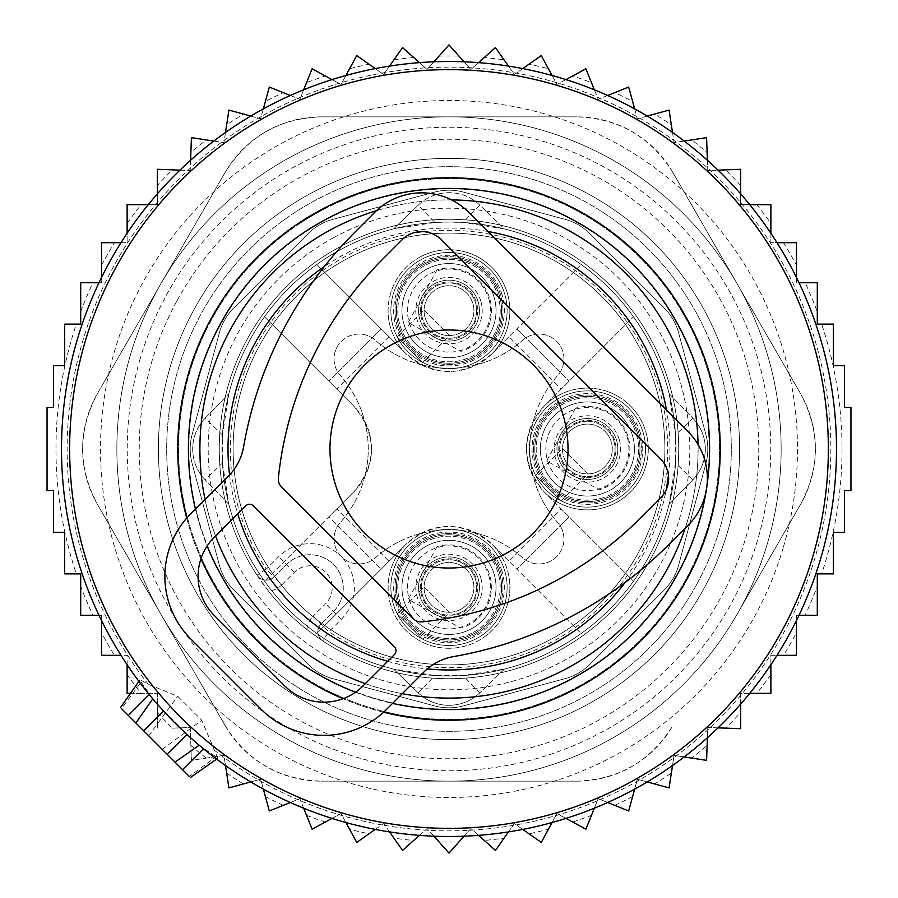 <?xml version="1.0" encoding="UTF-8"?>
<svg xmlns="http://www.w3.org/2000/svg" width="898" height="898" viewBox="0 0 898 898"><rect width="100%" height="100%" fill="white"/><g stroke="black" fill="none" stroke-linecap="round" stroke-linejoin="round"><path stroke-width="0.67" stroke-dasharray="4.49 3.37" d="M568.019 449A119.019 119.019 0 0 0 449 329.981A119.019 119.019 0 0 0 329.981 449A119.019 119.019 0 0 0 449 568.019A119.019 119.019 0 0 0 568.019 449M418.232 205.126L393.627 228.9L434.98 222.468L449 222.042L463.02 222.468L504.373 228.9L479.768 205.126A44.283 44.283 0 0 0 418.232 205.126L393.627 228.9A226.958 226.958 0 0 0 228.9 393.627L222.468 434.98L222.468 463.02L228.9 504.373A226.958 226.958 0 0 0 393.627 669.1L434.98 675.532L463.02 675.532L504.373 669.1A226.958 226.958 0 0 0 648.176 340.185A226.958 226.958 0 0 0 340.185 249.824A226.958 226.958 0 0 0 249.824 557.815A226.958 226.958 0 0 0 669.1 504.373L675.532 463.02L675.532 434.98L669.1 393.627A226.958 226.958 0 0 0 504.373 228.9L479.768 205.126A44.283 44.283 0 0 0 418.232 205.126L434.98 222.468M578.649 686.308A270.41 270.41 0 0 0 686.308 319.351A270.41 270.41 0 0 0 319.351 211.692A270.41 270.41 0 0 0 211.692 578.649A270.41 270.41 0 0 0 578.649 686.308A270.41 270.41 0 0 0 686.308 319.351A270.41 270.41 0 0 0 319.351 211.692A270.41 270.41 0 0 0 211.692 578.649A270.41 270.41 0 0 0 578.649 686.308M228.9 504.373L205.126 479.768L228.9 504.373M222.468 434.98L205.126 418.232L228.9 393.627L205.126 418.232A44.283 44.283 0 0 0 205.126 479.768L222.468 463.02M669.1 393.627L692.874 418.232L669.1 393.627M692.874 418.232A44.283 44.283 0 0 1 692.874 479.768L669.1 504.373L692.874 479.768A44.283 44.283 0 0 0 692.874 418.232L675.532 434.98M504.373 669.1L479.768 692.874L504.373 669.1M479.768 692.874A44.283 44.283 0 0 1 418.232 692.874L393.627 669.1L418.232 692.874A44.283 44.283 0 0 0 479.768 692.874L463.02 675.532M552.506 638.456A215.89 215.89 0 0 0 638.456 345.494A215.89 215.89 0 0 0 345.494 259.544A215.89 215.89 0 0 0 259.544 552.506A215.89 215.89 0 0 0 552.506 638.456A215.89 215.89 0 0 0 638.456 345.494A215.89 215.89 0 0 0 345.494 259.544A215.89 215.89 0 0 0 259.544 552.506A215.89 215.89 0 0 0 552.506 638.456A215.89 215.89 0 0 0 638.456 345.494A215.89 215.89 0 0 0 345.494 259.544A215.89 215.89 0 0 0 259.544 552.506A215.89 215.89 0 0 0 552.506 638.456M205.126 418.232A44.283 44.283 0 0 0 205.126 479.768M573.732 677.328A260.173 260.173 0 0 0 677.328 324.268A260.173 260.173 0 0 0 324.268 220.672A260.173 260.173 0 0 0 220.672 573.732A260.173 260.173 0 0 0 573.732 677.328A260.173 260.173 0 0 0 677.328 324.268A260.173 260.173 0 0 0 324.268 220.672A260.173 260.173 0 0 0 220.672 573.732A260.173 260.173 0 0 0 573.732 677.328A260.173 260.173 0 0 0 677.328 324.268A260.173 260.173 0 0 0 324.268 220.672A260.173 260.173 0 0 0 220.672 573.732A260.173 260.173 0 0 0 573.732 677.328M557.815 648.176A226.958 226.958 0 0 0 648.176 340.185A226.958 226.958 0 0 0 340.185 249.824A226.958 226.958 0 0 0 249.824 557.815A226.958 226.958 0 0 0 633.483 581.208A226.958 226.958 0 0 0 316.792 264.517A226.958 226.958 0 0 0 316.792 633.483A226.958 226.958 0 0 0 557.815 648.176M508.975 336.75L492.059 353.666A60.896 60.896 0 0 0 419.804 257.176A60.896 60.896 0 0 0 405.941 353.666L316.792 264.517L405.941 353.666C434.643 377.272 463.357 377.272 492.059 353.666L581.208 264.517L508.975 336.75L561.25 389.025L633.483 316.792L544.334 405.941C520.728 434.643 520.728 463.357 544.334 492.059L633.483 581.208L561.25 508.975L508.975 561.25L581.208 633.483L492.059 544.334C463.357 520.728 434.643 520.728 405.941 544.334L316.792 633.483L405.941 544.334A60.896 60.896 0 0 0 478.196 640.824A60.896 60.896 0 0 0 492.059 544.334L508.975 561.25M561.25 389.025L544.334 405.941A60.896 60.896 0 0 1 640.824 419.804A60.896 60.896 0 0 0 558.197 395.558A60.896 60.896 0 0 0 533.951 478.196A60.896 60.896 0 0 0 616.578 502.442A60.896 60.896 0 0 0 640.824 419.804A60.896 60.896 0 0 1 544.334 492.059L561.25 508.975M569.085 516.799L516.799 569.085L569.085 516.799M516.799 328.915L569.085 381.201L516.799 328.915M588.336 704.043A290.615 290.615 0 0 0 704.043 309.664A290.615 290.615 0 0 0 309.664 193.957A290.615 290.615 0 0 0 193.957 588.336A290.615 290.615 0 0 0 588.336 704.043A290.615 290.615 0 0 0 704.043 309.664A290.615 290.615 0 0 0 309.664 193.957A290.615 290.615 0 0 0 193.957 588.336A290.615 290.615 0 0 0 588.336 704.043M336.75 508.975L328.915 516.799L381.201 569.085L328.915 516.799L264.517 581.208L353.666 492.059A60.896 60.896 0 0 0 353.666 405.941L264.517 316.792L353.666 405.941C377.272 434.643 377.272 463.357 353.666 492.059L336.75 508.975L389.025 561.25M381.201 328.915L328.915 381.201L381.201 328.915M419.804 257.176A60.896 60.896 0 0 0 395.558 339.803A60.896 60.896 0 0 0 478.196 364.049A60.896 60.896 0 0 0 502.442 281.422A60.896 60.896 0 0 0 419.804 257.176M423.126 263.249A53.97 53.97 0 0 0 401.631 336.481A53.97 53.97 0 0 0 474.874 357.976A53.97 53.97 0 0 0 496.37 284.733A53.97 53.97 0 0 0 423.126 263.249A53.97 53.97 0 0 0 401.631 336.481A53.97 53.97 0 0 0 474.874 357.976A53.97 53.97 0 0 0 496.37 284.733A53.97 53.97 0 0 0 423.126 263.249M306.88 629.487A22.147 22.147 0 0 1 313.245 616.062L321.08 623.897A11.068 11.068 0 0 0 322.82 640.97A11.068 11.068 0 0 1 321.08 623.897L328.904 631.721A218.652 218.652 0 0 0 640.891 344.17A218.652 218.652 0 0 0 344.17 257.109A218.652 218.652 0 0 0 266.279 569.096L278.728 556.648A44.283 44.283 0 0 1 341.352 556.648A24.908 24.908 0 0 0 375.51 557.658A110.712 110.712 0 0 1 522.49 557.658A24.908 24.908 0 0 0 556.648 556.648A24.908 24.908 0 0 0 557.658 522.49A110.712 110.712 0 0 1 557.658 375.51A24.908 24.908 0 0 0 556.648 341.352A24.908 24.908 0 0 0 522.49 340.342A110.712 110.712 0 0 1 375.51 340.342A24.908 24.908 0 0 0 341.352 341.352A24.908 24.908 0 0 0 340.342 375.51A110.712 110.712 0 0 1 340.342 522.49A110.712 110.712 0 0 0 340.342 375.51A24.908 24.908 0 0 1 341.352 341.352A24.908 24.908 0 0 1 375.51 340.342A110.712 110.712 0 0 0 522.49 340.342A24.908 24.908 0 0 1 556.648 341.352A24.908 24.908 0 0 1 557.658 375.51A110.712 110.712 0 0 0 557.658 522.49A24.908 24.908 0 0 1 556.648 556.648A24.908 24.908 0 0 1 522.49 557.658A110.712 110.712 0 0 0 375.51 557.658A24.908 24.908 0 0 1 341.352 556.648A24.908 24.908 0 0 1 340.342 522.49A24.908 24.908 0 0 0 341.352 556.648A44.283 44.283 0 0 1 341.352 619.272L328.904 631.721L322.82 640.97A11.068 11.068 0 0 1 321.08 623.897A11.068 11.068 0 0 0 322.82 640.97A229.731 229.731 0 0 0 650.601 338.86A229.731 229.731 0 0 0 338.86 247.399A229.731 229.731 0 0 0 247.399 559.14A229.731 229.731 0 0 0 559.14 650.601A229.731 229.731 0 0 0 650.601 338.86A229.731 229.731 0 0 0 338.86 247.399A229.731 229.731 0 0 0 257.03 575.18A11.068 11.068 0 0 0 274.103 576.92A11.068 11.068 0 0 1 257.03 575.18A11.068 11.068 0 0 0 274.103 576.92L286.563 564.472A33.215 33.215 0 0 1 333.528 564.472A33.215 33.215 0 0 1 333.528 611.437L321.08 623.897L333.528 611.437A33.215 33.215 0 0 0 333.528 564.472A33.215 33.215 0 0 0 286.563 564.472L274.103 576.92L281.938 584.755A22.147 22.147 0 0 1 268.513 591.12A229.731 229.731 0 0 0 306.88 629.487L322.82 640.97A229.731 229.731 0 0 0 650.601 338.86A229.731 229.731 0 0 0 338.86 247.399A229.731 229.731 0 0 0 257.03 575.18L266.279 569.096L274.103 576.92M424.451 265.673A51.208 51.208 0 0 0 404.066 335.156A51.208 51.208 0 0 0 473.549 355.541A51.208 51.208 0 0 0 493.934 286.058A51.208 51.208 0 0 0 424.451 265.673A51.208 51.208 0 0 0 404.066 335.156A51.208 51.208 0 0 0 473.549 355.541A51.208 51.208 0 0 0 493.934 286.058A51.208 51.208 0 0 0 424.451 265.673M268.513 591.12L257.03 575.18M434.408 283.891A30.442 30.442 0 0 0 422.284 325.211A30.442 30.442 0 0 0 463.593 337.334A30.442 30.442 0 0 0 475.716 296.014A30.442 30.442 0 0 0 434.408 283.891A30.442 30.442 0 0 0 422.284 325.211A30.442 30.442 0 0 0 463.593 337.334A30.442 30.442 0 0 0 475.716 296.014A30.442 30.442 0 0 0 434.408 283.891M560.666 463.593A30.442 30.442 0 0 0 601.986 475.716A30.442 30.442 0 0 0 614.109 434.408A30.442 30.442 0 0 0 572.789 422.284A30.442 30.442 0 0 0 560.666 463.593A30.442 30.442 0 0 0 601.986 475.716A30.442 30.442 0 0 0 614.109 434.408A30.442 30.442 0 0 0 572.789 422.284A30.442 30.442 0 0 0 560.666 463.593M434.408 560.666A30.442 30.442 0 0 0 422.284 601.986A30.442 30.442 0 0 0 463.593 614.109A30.442 30.442 0 0 0 475.716 572.789A30.442 30.442 0 0 0 434.408 560.666A30.442 30.442 0 0 0 422.284 601.986A30.442 30.442 0 0 0 463.593 614.109A30.442 30.442 0 0 0 475.716 572.789A30.442 30.442 0 0 0 434.408 560.666M419.804 533.951A60.896 60.896 0 0 0 395.558 616.578A60.896 60.896 0 0 0 478.196 640.824A60.896 60.896 0 0 0 502.442 558.197A60.896 60.896 0 0 0 419.804 533.951M474.874 634.751A53.97 53.97 0 0 0 496.37 561.519A53.97 53.97 0 0 0 423.126 540.024A53.97 53.97 0 0 0 401.631 613.267A53.97 53.97 0 0 0 474.874 634.751A53.97 53.97 0 0 0 496.37 561.519A53.97 53.97 0 0 0 423.126 540.024A53.97 53.97 0 0 0 401.631 613.267A53.97 53.97 0 0 0 474.874 634.751M473.549 632.327A51.208 51.208 0 0 0 493.934 562.844A51.208 51.208 0 0 0 424.451 542.459A51.208 51.208 0 0 0 404.066 611.942A51.208 51.208 0 0 0 473.549 632.327A51.208 51.208 0 0 0 493.934 562.844A51.208 51.208 0 0 0 424.451 542.459A51.208 51.208 0 0 0 404.066 611.942A51.208 51.208 0 0 0 473.549 632.327M634.751 423.126A53.97 53.97 0 0 0 561.519 401.631A53.97 53.97 0 0 0 540.024 474.874A53.97 53.97 0 0 0 613.267 496.37A53.97 53.97 0 0 0 634.751 423.126A53.97 53.97 0 0 0 561.519 401.631A53.97 53.97 0 0 0 540.024 474.874A53.97 53.97 0 0 0 613.267 496.37A53.97 53.97 0 0 0 634.751 423.126M632.327 424.451A51.208 51.208 0 0 0 562.844 404.066A51.208 51.208 0 0 0 542.459 473.549A51.208 51.208 0 0 0 611.942 493.934A51.208 51.208 0 0 0 632.327 424.451A51.208 51.208 0 0 0 562.844 404.066A51.208 51.208 0 0 0 542.459 473.549A51.208 51.208 0 0 0 611.942 493.934A51.208 51.208 0 0 0 632.327 424.451M424.092 586.854L449.539 612.29L422.644 639.196L397.197 613.749L424.092 586.854L449.539 612.29M504.777 571.027A58.123 58.123 0 0 1 465.366 643.159A58.123 58.123 0 0 1 393.223 603.759A58.123 58.123 0 0 1 432.634 531.616A58.123 58.123 0 0 1 504.777 571.027A58.123 58.123 0 0 1 465.366 643.159A58.123 58.123 0 0 1 393.223 603.759A58.123 58.123 0 0 1 432.634 531.616A58.123 58.123 0 0 1 504.777 571.027A58.123 58.123 0 0 1 465.366 643.159A58.123 58.123 0 0 1 393.223 603.759A58.123 58.123 0 0 1 432.634 531.616A58.123 58.123 0 0 1 504.777 571.027A58.123 58.123 0 0 1 465.366 643.159A58.123 58.123 0 0 1 393.223 603.759A58.123 58.123 0 0 1 432.634 531.616A58.123 58.123 0 0 1 504.777 571.027A58.123 58.123 0 0 1 465.366 643.159A58.123 58.123 0 0 1 393.223 603.759M422.644 639.196L397.197 613.749M441.984 563.484A24.908 24.908 0 0 0 425.102 594.409A24.908 24.908 0 0 0 456.016 611.291A24.908 24.908 0 0 0 472.898 580.377A24.908 24.908 0 0 0 441.984 563.484A24.908 24.908 0 0 1 472.898 580.377A24.908 24.908 0 0 1 456.016 611.291A24.908 24.908 0 0 1 425.102 594.409A24.908 24.908 0 0 1 441.984 563.484A24.908 24.908 0 0 1 472.898 580.377A24.908 24.908 0 0 1 456.016 611.291A24.908 24.908 0 0 1 425.102 594.409A24.908 24.908 0 0 1 441.984 563.484M403.853 600.639A47.055 47.055 0 0 1 435.755 542.246A47.055 47.055 0 0 1 494.147 574.148A47.055 47.055 0 0 1 462.246 632.54A47.055 47.055 0 0 1 403.853 600.639A47.055 47.055 0 0 1 435.755 542.246A47.055 47.055 0 0 1 494.147 574.148A47.055 47.055 0 0 1 462.246 632.54A47.055 47.055 0 0 1 403.853 600.639A47.055 47.055 0 0 1 435.755 542.246A47.055 47.055 0 0 1 494.147 574.148A47.055 47.055 0 0 1 462.246 632.54A47.055 47.055 0 0 1 403.853 600.639A47.055 47.055 0 0 1 435.755 542.246A47.055 47.055 0 0 1 494.147 574.148A47.055 47.055 0 0 1 462.246 632.54A47.055 47.055 0 0 1 403.853 600.639A47.055 47.055 0 0 1 435.755 542.246A47.055 47.055 0 0 1 494.147 574.148A47.055 47.055 0 0 1 462.246 632.54A47.055 47.055 0 0 1 403.853 600.639A47.055 47.055 0 0 1 435.755 542.246A47.055 47.055 0 0 1 494.147 574.148A47.055 47.055 0 0 1 462.246 632.54A47.055 47.055 0 0 1 403.853 600.639A47.055 47.055 0 0 1 435.755 542.246A47.055 47.055 0 0 1 494.147 574.148A47.055 47.055 0 0 1 462.246 632.54A47.055 47.055 0 0 1 403.853 600.639A47.055 47.055 0 0 1 435.755 542.246A47.055 47.055 0 0 1 494.147 574.148A47.055 47.055 0 0 1 462.246 632.54A47.055 47.055 0 0 1 403.853 600.639A47.055 47.055 0 0 1 435.755 542.246A47.055 47.055 0 0 1 494.147 574.148A47.055 47.055 0 0 1 462.246 632.54A47.055 47.055 0 0 1 403.853 600.639A47.055 47.055 0 0 1 435.755 542.246A47.055 47.055 0 0 1 494.147 574.148A47.055 47.055 0 0 1 462.246 632.54A47.055 47.055 0 0 1 403.853 600.639M437.034 546.624L408.231 599.348L460.966 628.162A42.487 42.487 0 0 0 489.769 575.427A42.487 42.487 0 0 0 437.034 546.624M475.558 579.603A27.681 27.681 0 0 1 456.79 613.951A27.681 27.681 0 0 1 422.442 595.183A27.681 27.681 0 0 1 441.21 560.835A27.681 27.681 0 0 1 475.558 579.603A27.681 27.681 0 0 1 456.79 613.951A27.681 27.681 0 0 1 422.442 595.183A27.681 27.681 0 0 1 441.21 560.835A27.681 27.681 0 0 1 475.558 579.603A27.681 27.681 0 0 1 456.79 613.951A27.681 27.681 0 0 1 422.442 595.183A27.681 27.681 0 0 1 441.21 560.835A27.681 27.681 0 0 1 475.558 579.603M499.456 572.587A52.589 52.589 0 0 0 434.194 536.925A52.589 52.589 0 0 0 398.544 602.199A52.589 52.589 0 0 0 463.806 637.849A52.589 52.589 0 0 0 499.456 572.587A52.589 52.589 0 0 1 463.806 637.849A52.589 52.589 0 0 1 398.544 602.199A52.589 52.589 0 0 1 434.194 536.925A52.589 52.589 0 0 1 499.456 572.587A52.589 52.589 0 0 1 463.806 637.849A52.589 52.589 0 0 1 398.544 602.199A52.589 52.589 0 0 1 434.194 536.925A52.589 52.589 0 0 1 499.456 572.587A52.589 52.589 0 0 1 463.806 637.849A52.589 52.589 0 0 1 398.544 602.199A52.589 52.589 0 0 1 434.194 536.925A52.589 52.589 0 0 1 499.456 572.587M502.117 571.802A55.362 55.362 0 0 0 433.42 534.276A55.362 55.362 0 0 0 395.883 602.973A55.362 55.362 0 0 0 464.58 640.51A55.362 55.362 0 0 0 502.117 571.802M562.485 448.461L587.932 473.908L561.026 500.803L535.59 475.356L562.485 448.461L587.932 473.908M643.159 432.634A58.123 58.123 0 0 1 603.759 504.777A58.123 58.123 0 0 1 531.616 465.366A58.123 58.123 0 0 1 571.027 393.223A58.123 58.123 0 0 1 643.159 432.634A58.123 58.123 0 0 1 603.759 504.777A58.123 58.123 0 0 1 531.616 465.366A58.123 58.123 0 0 1 571.027 393.223A58.123 58.123 0 0 1 643.159 432.634A58.123 58.123 0 0 1 603.759 504.777A58.123 58.123 0 0 1 531.616 465.366A58.123 58.123 0 0 1 571.027 393.223A58.123 58.123 0 0 1 643.159 432.634A58.123 58.123 0 0 1 603.759 504.777A58.123 58.123 0 0 1 531.616 465.366A58.123 58.123 0 0 1 571.027 393.223A58.123 58.123 0 0 1 643.159 432.634A58.123 58.123 0 0 1 603.759 504.777A58.123 58.123 0 0 1 531.616 465.366M561.026 500.803L535.59 475.356M580.377 425.102A24.908 24.908 0 0 0 563.484 456.016A24.908 24.908 0 0 0 594.409 472.898A24.908 24.908 0 0 0 611.291 441.984A24.908 24.908 0 0 0 580.377 425.102A24.908 24.908 0 0 1 611.291 441.984A24.908 24.908 0 0 1 594.409 472.898A24.908 24.908 0 0 1 563.484 456.016A24.908 24.908 0 0 1 580.377 425.102A24.908 24.908 0 0 1 611.291 441.984A24.908 24.908 0 0 1 594.409 472.898A24.908 24.908 0 0 1 563.484 456.016A24.908 24.908 0 0 1 580.377 425.102M542.246 462.246A47.055 47.055 0 0 1 574.148 403.853A47.055 47.055 0 0 1 632.54 435.755A47.055 47.055 0 0 1 600.639 494.147A47.055 47.055 0 0 1 542.246 462.246A47.055 47.055 0 0 1 574.148 403.853A47.055 47.055 0 0 1 632.54 435.755A47.055 47.055 0 0 1 600.639 494.147A47.055 47.055 0 0 1 542.246 462.246A47.055 47.055 0 0 1 574.148 403.853A47.055 47.055 0 0 1 632.54 435.755A47.055 47.055 0 0 1 600.639 494.147A47.055 47.055 0 0 1 542.246 462.246A47.055 47.055 0 0 1 574.148 403.853A47.055 47.055 0 0 1 632.54 435.755A47.055 47.055 0 0 1 600.639 494.147A47.055 47.055 0 0 1 542.246 462.246A47.055 47.055 0 0 1 574.148 403.853A47.055 47.055 0 0 1 632.54 435.755A47.055 47.055 0 0 1 600.639 494.147A47.055 47.055 0 0 1 542.246 462.246A47.055 47.055 0 0 1 574.148 403.853A47.055 47.055 0 0 1 632.54 435.755A47.055 47.055 0 0 1 600.639 494.147A47.055 47.055 0 0 1 542.246 462.246A47.055 47.055 0 0 1 574.148 403.853A47.055 47.055 0 0 1 632.54 435.755A47.055 47.055 0 0 1 600.639 494.147A47.055 47.055 0 0 1 542.246 462.246A47.055 47.055 0 0 1 574.148 403.853A47.055 47.055 0 0 1 632.54 435.755A47.055 47.055 0 0 1 600.639 494.147A47.055 47.055 0 0 1 542.246 462.246A47.055 47.055 0 0 1 574.148 403.853A47.055 47.055 0 0 1 632.54 435.755A47.055 47.055 0 0 1 600.639 494.147A47.055 47.055 0 0 1 542.246 462.246A47.055 47.055 0 0 1 574.148 403.853A47.055 47.055 0 0 1 632.54 435.755A47.055 47.055 0 0 1 600.639 494.147A47.055 47.055 0 0 1 542.246 462.246M575.427 408.231L546.624 460.966L599.348 489.769A42.487 42.487 0 0 0 628.162 437.034A42.487 42.487 0 0 0 575.427 408.231M613.951 441.21A27.681 27.681 0 0 1 595.183 475.558A27.681 27.681 0 0 1 560.835 456.79A27.681 27.681 0 0 1 579.603 422.442A27.681 27.681 0 0 1 613.951 441.21A27.681 27.681 0 0 1 595.183 475.558A27.681 27.681 0 0 1 560.835 456.79A27.681 27.681 0 0 1 579.603 422.442A27.681 27.681 0 0 1 613.951 441.21A27.681 27.681 0 0 1 595.183 475.558A27.681 27.681 0 0 1 560.835 456.79A27.681 27.681 0 0 1 579.603 422.442A27.681 27.681 0 0 1 613.951 441.21M637.849 434.194A52.589 52.589 0 0 0 572.587 398.544A52.589 52.589 0 0 0 536.925 463.806A52.589 52.589 0 0 0 602.199 499.456A52.589 52.589 0 0 0 637.849 434.194A52.589 52.589 0 0 1 602.199 499.456A52.589 52.589 0 0 1 536.925 463.806A52.589 52.589 0 0 1 572.587 398.544A52.589 52.589 0 0 1 637.849 434.194A52.589 52.589 0 0 1 602.199 499.456A52.589 52.589 0 0 1 536.925 463.806A52.589 52.589 0 0 1 572.587 398.544A52.589 52.589 0 0 1 637.849 434.194A52.589 52.589 0 0 1 602.199 499.456A52.589 52.589 0 0 1 536.925 463.806A52.589 52.589 0 0 1 572.587 398.544A52.589 52.589 0 0 1 637.849 434.194M640.51 433.42A55.362 55.362 0 0 0 571.802 395.883A55.362 55.362 0 0 0 534.276 464.58A55.362 55.362 0 0 0 602.973 502.117A55.362 55.362 0 0 0 640.51 433.42M424.092 310.068L449.539 335.515L422.644 362.41L397.197 336.974L424.092 310.068L449.539 335.515M504.777 294.241A58.123 58.123 0 0 1 465.366 366.384A58.123 58.123 0 0 1 393.223 326.973A58.123 58.123 0 0 1 432.634 254.841A58.123 58.123 0 0 1 504.777 294.241A58.123 58.123 0 0 1 465.366 366.384A58.123 58.123 0 0 1 393.223 326.973A58.123 58.123 0 0 1 432.634 254.841A58.123 58.123 0 0 1 504.777 294.241A58.123 58.123 0 0 1 465.366 366.384A58.123 58.123 0 0 1 393.223 326.973A58.123 58.123 0 0 1 432.634 254.841A58.123 58.123 0 0 1 504.777 294.241A58.123 58.123 0 0 1 465.366 366.384A58.123 58.123 0 0 1 393.223 326.973A58.123 58.123 0 0 1 432.634 254.841A58.123 58.123 0 0 1 504.777 294.241A58.123 58.123 0 0 1 465.366 366.384A58.123 58.123 0 0 1 393.223 326.973M422.644 362.41L397.197 336.974M441.984 286.709A24.908 24.908 0 0 0 425.102 317.623A24.908 24.908 0 0 0 456.016 334.516A24.908 24.908 0 0 0 472.898 303.591A24.908 24.908 0 0 0 441.984 286.709A24.908 24.908 0 0 1 472.898 303.591A24.908 24.908 0 0 1 456.016 334.516A24.908 24.908 0 0 1 425.102 317.623A24.908 24.908 0 0 1 441.984 286.709A24.908 24.908 0 0 1 472.898 303.591A24.908 24.908 0 0 1 456.016 334.516A24.908 24.908 0 0 1 425.102 317.623A24.908 24.908 0 0 1 441.984 286.709M403.853 323.852A47.055 47.055 0 0 1 435.755 265.46A47.055 47.055 0 0 1 494.147 297.361A47.055 47.055 0 0 1 462.246 355.754A47.055 47.055 0 0 1 403.853 323.852A47.055 47.055 0 0 1 435.755 265.46A47.055 47.055 0 0 1 494.147 297.361A47.055 47.055 0 0 1 462.246 355.754A47.055 47.055 0 0 1 403.853 323.852A47.055 47.055 0 0 1 435.755 265.46A47.055 47.055 0 0 1 494.147 297.361A47.055 47.055 0 0 1 462.246 355.754A47.055 47.055 0 0 1 403.853 323.852A47.055 47.055 0 0 1 435.755 265.46A47.055 47.055 0 0 1 494.147 297.361A47.055 47.055 0 0 1 462.246 355.754A47.055 47.055 0 0 1 403.853 323.852A47.055 47.055 0 0 1 435.755 265.46A47.055 47.055 0 0 1 494.147 297.361A47.055 47.055 0 0 1 462.246 355.754A47.055 47.055 0 0 1 403.853 323.852A47.055 47.055 0 0 1 435.755 265.46A47.055 47.055 0 0 1 494.147 297.361A47.055 47.055 0 0 1 462.246 355.754A47.055 47.055 0 0 1 403.853 323.852A47.055 47.055 0 0 1 435.755 265.46A47.055 47.055 0 0 1 494.147 297.361A47.055 47.055 0 0 1 462.246 355.754A47.055 47.055 0 0 1 403.853 323.852A47.055 47.055 0 0 1 435.755 265.46A47.055 47.055 0 0 1 494.147 297.361A47.055 47.055 0 0 1 462.246 355.754A47.055 47.055 0 0 1 403.853 323.852A47.055 47.055 0 0 1 435.755 265.46A47.055 47.055 0 0 1 494.147 297.361A47.055 47.055 0 0 1 462.246 355.754A47.055 47.055 0 0 1 403.853 323.852A47.055 47.055 0 0 1 435.755 265.46A47.055 47.055 0 0 1 494.147 297.361A47.055 47.055 0 0 1 462.246 355.754A47.055 47.055 0 0 1 403.853 323.852M437.034 269.838L408.231 322.573L460.966 351.376A42.487 42.487 0 0 0 489.769 298.652A42.487 42.487 0 0 0 437.034 269.838M475.558 302.817A27.681 27.681 0 0 1 456.79 337.165A27.681 27.681 0 0 1 422.442 318.397A27.681 27.681 0 0 1 441.21 284.049A27.681 27.681 0 0 1 475.558 302.817A27.681 27.681 0 0 1 456.79 337.165A27.681 27.681 0 0 1 422.442 318.397A27.681 27.681 0 0 1 441.21 284.049A27.681 27.681 0 0 1 475.558 302.817A27.681 27.681 0 0 1 456.79 337.165A27.681 27.681 0 0 1 422.442 318.397A27.681 27.681 0 0 1 441.21 284.049A27.681 27.681 0 0 1 475.558 302.817M499.456 295.801A52.589 52.589 0 0 0 434.194 260.151A52.589 52.589 0 0 0 398.544 325.413A52.589 52.589 0 0 0 463.806 361.075A52.589 52.589 0 0 0 499.456 295.801A52.589 52.589 0 0 1 463.806 361.075A52.589 52.589 0 0 1 398.544 325.413A52.589 52.589 0 0 1 434.194 260.151A52.589 52.589 0 0 1 499.456 295.801A52.589 52.589 0 0 1 463.806 361.075A52.589 52.589 0 0 1 398.544 325.413A52.589 52.589 0 0 1 434.194 260.151A52.589 52.589 0 0 1 499.456 295.801A52.589 52.589 0 0 1 463.806 361.075A52.589 52.589 0 0 1 398.544 325.413A52.589 52.589 0 0 1 434.194 260.151A52.589 52.589 0 0 1 499.456 295.801M502.117 295.027A55.362 55.362 0 0 0 433.42 257.49A55.362 55.362 0 0 0 395.883 326.199A55.362 55.362 0 0 0 464.58 363.724A55.362 55.362 0 0 0 502.117 295.027M130.502 693.323L157.341 693.323L157.341 728.693L157.341 693.323L141.132 693.323A393.032 393.032 0 0 1 127.123 674.533L127.123 693.323L141.132 693.323M157.341 712.451A393.032 393.032 0 0 0 172.326 728.143L190.208 727.492L191.42 760.359L223.939 755.386L228.911 787.905L260.644 779.228L269.321 810.961L299.842 798.692L312.111 829.213L341.027 813.509L356.719 842.425L368.988 833.804A393.032 393.032 0 0 1 349.569 829.247M127.123 223.467A393.032 393.032 0 0 1 141.132 204.677L127.123 204.677L127.123 242.684L101.53 242.684L101.53 282.702L80.697 282.702L80.697 324.122L64.678 324.122L64.678 365.677L53.588 365.677L53.588 407.456L47.044 407.456L47.044 490.544L53.588 490.544L53.588 532.323L64.678 532.323L64.678 573.878L76.341 573.878A393.032 393.032 0 0 1 76.341 324.122M368.988 833.804L383.637 823.511L393.93 838.148A393.032 393.032 0 0 0 413.754 840.449L427.111 828.54L439.021 841.897A393.032 393.032 0 0 0 458.979 841.897L470.889 828.54L484.246 840.449A393.032 393.032 0 0 0 504.07 838.148L514.363 823.511L529.012 833.804A393.032 393.032 0 0 0 548.431 829.247L556.973 813.509L572.7 822.052A393.032 393.032 0 0 0 591.479 815.294L598.158 798.692L614.76 805.36A393.032 393.032 0 0 0 632.63 796.492L637.356 779.228L654.62 783.954A393.032 393.032 0 0 0 671.356 773.077L674.061 755.386L691.763 758.092A393.032 393.032 0 0 0 707.13 745.374L707.792 727.492L725.674 728.143A393.032 393.032 0 0 0 740.659 712.451L740.659 693.323L756.868 693.323A393.032 393.032 0 0 0 770.877 674.533L770.877 655.315L783.527 655.315A393.032 393.032 0 0 0 793.911 637.423A393.032 393.032 0 0 0 796.47 632.686L796.47 615.298L805.113 615.298A393.032 393.032 0 0 0 817.303 586.214L817.303 573.878L821.659 573.878A393.032 393.032 0 0 0 821.659 324.122L817.303 324.122L817.303 311.786A393.032 393.032 0 0 0 805.113 282.702L796.47 282.702L796.47 265.314A393.032 393.032 0 0 0 783.527 242.684L770.877 242.684L770.877 223.467A393.032 393.032 0 0 0 756.868 204.677L740.659 204.677L740.659 185.549A393.032 393.032 0 0 0 725.674 169.857L707.792 170.508L707.13 152.626A393.032 393.032 0 0 0 691.763 139.908L674.061 142.614L671.356 124.923A393.032 393.032 0 0 0 654.62 114.046L637.356 118.772L632.63 101.508A393.032 393.032 0 0 0 614.76 92.64L598.158 99.308L591.479 82.706A393.032 393.032 0 0 0 572.7 75.948L556.973 84.491L548.431 68.753A393.032 393.032 0 0 0 529.012 64.196L514.363 74.489L504.07 59.852A393.032 393.032 0 0 0 484.246 57.551L470.889 69.46L458.979 56.103A393.032 393.032 0 0 0 439.021 56.103L427.111 69.46L413.754 57.551A393.032 393.032 0 0 0 393.93 59.852L383.637 74.489L368.988 64.196A393.032 393.032 0 0 0 349.569 68.753L341.027 84.491L325.301 75.948A393.032 393.032 0 0 0 306.521 82.706L299.842 99.308L283.24 92.64A393.032 393.032 0 0 0 265.37 101.508L260.644 118.772L243.38 114.046A393.032 393.032 0 0 0 226.644 124.923L223.939 142.614L206.237 139.908A393.032 393.032 0 0 0 190.87 152.626L190.208 170.508L172.326 169.857A393.032 393.032 0 0 0 157.341 185.549L157.341 204.677L141.132 204.677M325.301 822.052A393.032 393.032 0 0 1 306.521 815.294M283.24 805.36A393.032 393.032 0 0 1 265.37 796.492M243.38 783.954A393.032 393.032 0 0 1 226.644 773.077M206.237 758.092A393.032 393.032 0 0 1 190.87 745.374M172.326 728.143L190.208 727.492L191.42 760.359L223.939 755.386L225.488 765.534M76.341 573.878L80.697 573.878L80.697 586.214A393.032 393.032 0 0 0 92.887 615.298L101.53 615.298L101.53 632.686A393.032 393.032 0 0 0 114.473 655.315L127.123 655.315L127.123 674.533M80.697 311.786A393.032 393.032 0 0 1 92.887 282.702M101.53 265.314A393.032 393.032 0 0 1 104.089 260.577A393.032 393.032 0 0 1 114.473 242.684M740.48 608.238A332.137 332.137 0 0 1 289.762 740.48A332.137 332.137 0 0 1 157.52 289.762A332.137 332.137 0 0 1 608.238 157.52A332.137 332.137 0 0 1 740.48 608.238A332.137 332.137 0 0 0 608.238 157.52A332.137 332.137 0 0 0 157.52 289.762A332.137 332.137 0 0 0 289.762 740.48A332.137 332.137 0 0 0 740.48 608.238M157.341 185.549L157.341 169.307L172.326 169.857M190.589 160.259L190.208 170.508L179.959 170.137M190.87 152.626L191.42 137.641L206.237 139.908M225.488 132.466L223.939 142.614L213.791 141.065M226.644 124.923L228.911 110.095L243.38 114.046M263.35 108.871L260.644 118.772L250.744 116.067M265.37 101.508L269.321 87.039L283.24 92.64M303.67 89.789L299.842 99.308L290.323 95.48M306.521 82.706L312.111 68.787L325.301 75.948M345.921 75.466L341.027 84.491L332.002 79.585M349.569 68.753L356.719 55.575L368.988 64.196M375.241 68.596L383.637 74.489L389.541 66.093M393.93 59.852L402.551 47.583L413.754 57.551M419.456 62.636L427.111 69.46L433.947 61.805M439.021 56.103L449 44.9L458.979 56.103M484.246 57.551L495.449 47.583L504.07 59.852M464.053 61.805L470.889 69.46L478.544 62.636M508.459 66.093L514.363 74.489L522.759 68.596M529.012 64.196L541.281 55.575L548.431 68.753M572.7 75.948L585.889 68.787L591.479 82.706M614.76 92.64L628.679 87.039L632.63 101.508M654.62 114.046L669.089 110.095L671.356 124.923M691.763 139.908L706.58 137.641L707.13 152.626M725.674 169.857L740.659 169.307L740.659 185.549M756.868 204.677L770.877 204.677L770.877 223.467M796.47 265.314L796.47 242.684L783.527 242.684M817.303 311.786L817.303 282.702L805.113 282.702M821.659 573.878L833.322 573.878L833.322 532.323L844.412 532.323L844.412 490.544L850.956 490.544L850.956 407.456L844.412 407.456L844.412 365.677L833.322 365.677L833.322 324.122L821.659 324.122M817.303 586.214L817.303 615.298L805.113 615.298M796.47 620.518L796.47 615.298L798.995 615.298M796.47 632.686L796.47 655.315L783.527 655.315M770.877 664.745L770.877 655.315L777.006 655.315M770.877 674.533L770.877 693.323L756.868 693.323M740.659 704.111L740.659 693.323L749.763 693.323M740.659 712.451L740.659 728.693L725.674 728.143M707.411 737.741L707.792 727.492L718.041 727.863M707.13 745.374L706.58 760.359L691.763 758.092M672.512 765.534L674.061 755.386L684.209 756.935M671.356 773.077L669.089 787.905L654.62 783.954M634.65 789.129L637.356 779.228L647.256 781.934M632.63 796.492L628.679 810.961L614.76 805.36M594.33 808.211L598.158 798.692L607.677 802.52M591.479 815.294L585.889 829.213L572.7 822.052M552.079 822.534L556.973 813.509L565.998 818.415M548.431 829.247L541.281 842.425L529.012 833.804M522.759 829.404L514.363 823.511L508.459 831.907M504.07 838.148L495.449 850.417L484.246 840.449M478.544 835.365L470.889 828.54L464.053 836.195M458.979 841.897L449 853.1L439.021 841.897M413.754 840.449L402.551 850.417L393.93 838.148M433.947 836.195L427.111 828.54L419.456 835.365M389.541 831.907L383.637 823.511L375.241 829.404M127.123 664.745L127.123 655.315L120.994 655.315M114.473 655.315L101.53 655.315L101.53 632.686M101.53 620.518L101.53 615.298L99.005 615.298M92.887 615.298L80.697 615.298L80.697 586.214M740.558 608.283L800.556 504.362A110.712 110.712 0 0 0 800.556 393.638L672.714 172.214L800.556 393.638C820.233 430.546 820.233 467.454 800.556 504.362L740.558 608.283M576.842 781.137L321.158 781.137L576.842 781.137C618.632 779.733 650.601 761.28 672.714 725.786A110.712 110.712 0 0 1 576.842 781.137M225.286 725.786L97.444 504.362L225.286 725.786C247.399 761.268 279.357 779.722 321.158 781.137A110.712 110.712 0 0 1 225.286 725.786M321.158 116.863L576.842 116.863L321.158 116.863A110.712 110.712 0 0 0 225.286 172.214L97.444 393.638C77.767 430.546 77.767 467.454 97.444 504.362A110.712 110.712 0 0 1 97.444 393.638L225.286 172.214C247.399 136.721 279.368 118.267 321.158 116.863M696.758 584.351A282.32 282.32 0 0 1 313.649 696.758A282.32 282.32 0 0 1 201.242 313.649A282.32 282.32 0 0 1 584.351 201.242A282.32 282.32 0 0 1 696.758 584.351A282.32 282.32 0 0 1 313.649 696.758A282.32 282.32 0 0 1 201.242 313.649A282.32 282.32 0 0 1 584.351 201.242A282.32 282.32 0 0 1 696.758 584.351M308.137 664.329L233.671 589.863A55.362 55.362 0 0 1 219.337 565.055L192.082 463.323A55.362 55.362 0 0 1 192.082 434.677L219.337 332.945A55.362 55.362 0 0 1 233.671 308.137L308.137 233.671A55.362 55.362 0 0 1 332.945 219.337L434.677 192.082A55.362 55.362 0 0 1 463.323 192.082L565.055 219.337A55.362 55.362 0 0 1 589.863 233.671L664.329 308.137A55.362 55.362 0 0 1 678.664 332.945L705.918 434.677A55.362 55.362 0 0 1 705.918 463.323L678.664 565.055A55.362 55.362 0 0 1 664.329 589.863L589.863 664.329A55.362 55.362 0 0 1 565.055 678.664L463.323 705.918A55.362 55.362 0 0 1 434.677 705.918L332.945 678.664A55.362 55.362 0 0 1 308.137 664.329A55.362 55.362 0 0 0 332.945 678.664L434.677 705.918A55.362 55.362 0 0 0 463.323 705.918L565.055 678.664A55.362 55.362 0 0 0 589.863 664.329L664.329 589.863A55.362 55.362 0 0 0 678.664 565.055L705.918 463.323A55.362 55.362 0 0 0 705.918 434.677L678.664 332.945A55.362 55.362 0 0 0 664.329 308.137L589.863 233.671A55.362 55.362 0 0 0 565.055 219.337L463.323 192.082A55.362 55.362 0 0 0 434.677 192.082L332.945 219.337A55.362 55.362 0 0 0 308.137 233.671L233.671 308.137A55.362 55.362 0 0 0 219.337 332.945L192.082 434.677A55.362 55.362 0 0 0 192.082 463.323L219.337 565.055A55.362 55.362 0 0 0 233.671 589.863L308.137 664.329M177.153 300.493A309.765 309.765 0 0 1 597.507 177.153A309.765 309.765 0 0 1 720.847 597.507A309.765 309.765 0 0 1 300.493 720.847A309.765 309.765 0 0 1 177.153 300.493M672.714 172.214A110.712 110.712 0 0 0 576.842 116.863C618.643 118.278 650.601 136.732 672.714 172.214M796.47 277.482L796.47 282.702L798.995 282.702M770.877 233.256L770.877 242.684L777.006 242.684M740.659 193.889L740.659 204.677L749.763 204.677M707.411 160.259L707.792 170.508L718.041 170.137M672.512 132.466L674.061 142.614L684.209 141.065M634.65 108.871L637.356 118.772L647.256 116.067M594.33 89.789L598.158 99.308L607.677 95.48M552.079 75.466L556.973 84.491L565.998 79.585M148.237 204.677L157.341 204.677L157.341 193.889M120.994 242.684L127.123 242.684L127.123 233.256M99.005 282.702L101.53 282.702L101.53 277.482M263.35 789.129L260.644 779.228L250.744 781.934M303.67 808.211L299.842 798.692L290.323 802.52M345.921 822.534L341.027 813.509L332.002 818.415M217.181 755.993L189.332 776.467L121.533 708.668L142.007 680.819L148.249 684.265L177.703 696.264L201.736 720.297L217.911 758.238L199.176 745.217A387.498 387.498 0 0 0 820.817 558.096A387.498 387.498 0 0 0 558.096 77.183A387.498 387.498 0 0 0 152.783 698.824L139.762 680.089L142.007 680.819M209.975 378.866A249.105 249.105 0 0 0 378.866 688.025A249.105 249.105 0 0 0 688.025 519.134A249.105 249.105 0 0 0 519.134 209.975A249.105 249.105 0 0 0 209.975 378.866M205.058 499.456A249.105 249.105 0 0 0 215.554 535.938A249.105 249.105 0 0 1 205.058 499.456M365.34 683.636A249.105 249.105 0 0 0 402.27 693.683A249.105 249.105 0 0 1 365.34 683.636M685.174 528.192A249.105 249.105 0 0 0 698.06 444.555A249.105 249.105 0 0 1 685.174 528.192M451.548 199.906A249.105 249.105 0 0 0 376.453 210.693A249.105 249.105 0 0 1 451.548 199.906M195.54 742.107L186.997 734.485L155.893 702.461M174.998 762.144L199.266 745.149M146.026 708.488L152.851 698.734M423.968 671.973L386.522 709.42A88.565 88.565 0 0 1 261.273 709.42L190.814 638.961A88.565 88.565 0 0 1 190.814 513.712L228.26 476.266A55.362 55.362 0 0 0 243.639 446.643A401.327 401.327 0 0 1 355.215 231.875L374.78 212.31A66.43 66.43 0 0 1 468.722 212.31L687.924 431.511A66.43 66.43 0 0 1 687.924 525.453L668.348 545.019A401.327 401.327 0 0 1 453.591 656.584A55.362 55.362 0 0 0 423.968 671.973M382.615 259.275L402.181 239.71A27.681 27.681 0 0 1 441.322 239.71L660.524 458.912A27.681 27.681 0 0 1 660.524 498.053L640.947 517.618A362.579 362.579 0 0 1 422.195 621.865A11.068 11.068 0 0 1 413.215 618.677L281.557 487.019A11.068 11.068 0 0 1 278.369 478.039A362.579 362.579 0 0 1 382.615 259.275M394.357 646.796L253.438 505.877A5.534 5.534 0 0 0 245.614 505.877L214.296 537.195A55.362 55.362 0 0 0 214.296 615.478L284.756 685.937A55.362 55.362 0 0 0 363.039 685.937L394.357 654.62A5.534 5.534 0 0 0 394.357 646.796M479.768 205.126L463.02 222.468M692.874 479.768L675.532 463.02M418.232 692.874L434.98 675.532M318.958 210.963A271.241 271.241 0 0 0 210.963 579.042A271.241 271.241 0 0 0 579.042 687.037A271.241 271.241 0 0 0 687.037 318.958A271.241 271.241 0 0 0 318.958 210.963M389.025 336.75L336.75 389.025M333.551 237.678A240.799 240.799 0 0 0 237.678 564.449A240.799 240.799 0 0 0 564.449 660.322A240.799 240.799 0 0 0 660.322 333.551A240.799 240.799 0 0 0 333.551 237.678M281.938 584.755L294.387 572.295A22.147 22.147 0 0 1 325.705 572.295A22.147 22.147 0 0 1 325.705 603.613L313.245 616.062M341.352 619.272L325.705 603.613M294.387 572.295L278.728 556.648M480.868 578.043A33.215 33.215 0 0 1 458.35 619.261A33.215 33.215 0 0 1 417.132 596.743A33.215 33.215 0 0 1 439.65 555.525A33.215 33.215 0 0 1 480.868 578.043M488.838 575.697A41.521 41.521 0 0 1 460.685 627.231A41.521 41.521 0 0 1 409.162 599.078A41.521 41.521 0 0 1 437.315 547.556A41.521 41.521 0 0 1 488.838 575.697M440.94 559.925A28.624 28.624 0 0 1 476.456 579.333A28.624 28.624 0 0 1 457.06 614.849A28.624 28.624 0 0 1 421.544 595.453A28.624 28.624 0 0 1 440.94 559.925M619.261 439.65A33.215 33.215 0 0 1 596.743 480.868A33.215 33.215 0 0 1 555.525 458.35A33.215 33.215 0 0 1 578.043 417.132A33.215 33.215 0 0 1 619.261 439.65M627.231 437.315A41.521 41.521 0 0 1 599.078 488.838A41.521 41.521 0 0 1 547.556 460.685A41.521 41.521 0 0 1 575.697 409.162A41.521 41.521 0 0 1 627.231 437.315M579.333 421.544A28.624 28.624 0 0 1 614.849 440.94A28.624 28.624 0 0 1 595.453 476.456A28.624 28.624 0 0 1 559.925 457.06A28.624 28.624 0 0 1 579.333 421.544M480.868 301.257A33.215 33.215 0 0 1 458.35 342.475A33.215 33.215 0 0 1 417.132 319.957A33.215 33.215 0 0 1 439.65 278.739A33.215 33.215 0 0 1 480.868 301.257M488.838 298.922A41.521 41.521 0 0 1 460.685 350.445A41.521 41.521 0 0 1 409.162 322.303A41.521 41.521 0 0 1 437.315 270.769A41.521 41.521 0 0 1 488.838 298.922M440.94 283.151A28.624 28.624 0 0 1 476.456 302.547A28.624 28.624 0 0 1 457.06 338.075A28.624 28.624 0 0 1 421.544 318.667A28.624 28.624 0 0 1 440.94 283.151M383.581 712.237A271.241 271.241 0 0 1 343.092 698.711M200.95 558.747A271.241 271.241 0 0 1 186.705 518.101M195.438 509.076A260.577 260.577 0 0 0 207.146 545.995M355.507 692.235A260.577 260.577 0 0 0 392.549 703.392M199.176 745.217A387.498 387.498 0 0 0 820.817 558.096A387.498 387.498 0 0 0 558.096 77.183A387.498 387.498 0 0 0 152.783 698.824M706.086 491.509A260.577 260.577 0 0 0 706.995 485.594M213.735 749.751A381.83 381.83 0 0 0 815.384 556.502A381.83 381.83 0 0 0 556.502 82.616A381.83 381.83 0 0 0 148.249 684.265M229.54 474.93A220.987 220.987 0 0 0 237.723 513.768M387.678 661.298A220.987 220.987 0 0 0 427.291 668.909M625.087 582.51A220.987 220.987 0 0 0 666.159 489.904M783.393 547.118A348.491 348.491 0 0 0 547.118 114.607A348.491 348.491 0 0 0 114.607 350.882A348.491 348.491 0 0 0 350.882 783.393A348.491 348.491 0 0 0 783.393 547.118M140.256 358.414A321.753 321.753 0 0 0 358.414 757.744A321.753 321.753 0 0 0 757.744 539.586A321.753 321.753 0 0 0 539.586 140.256A321.753 321.753 0 0 0 140.256 358.414M668.426 475.143A220.987 220.987 0 0 0 666.529 410.117M487.883 231.471A220.987 220.987 0 0 0 324.358 266.526M162.212 749.347L201.736 720.297M148.653 735.788L177.703 696.264M216.665 759.113L217.911 758.238M138.887 681.335L139.762 680.089"/><path stroke-width="1.35" d="M568.019 449A119.019 119.019 0 0 0 449 329.981A119.019 119.019 0 0 0 329.981 449A119.019 119.019 0 0 0 449 568.019A119.019 119.019 0 0 0 568.019 449M130.502 693.323L127.123 693.323L127.123 664.745M179.959 170.137L157.341 169.307L157.341 193.889M190.589 160.259L191.42 137.641L213.791 141.065M225.488 132.466L228.911 110.095L250.744 116.067M263.35 108.871L269.321 87.039L290.323 95.48M303.67 89.789L312.111 68.787L332.002 79.585M345.921 75.466L356.719 55.575L375.241 68.596M389.541 66.093L402.551 47.583L419.456 62.636M433.947 61.805L449 44.9L464.053 61.805M478.544 62.636L495.449 47.583L508.459 66.093M522.759 68.596L541.281 55.575L552.079 75.466M798.995 615.298L817.303 615.298L817.303 573.878L833.322 573.878L833.322 532.323L844.412 532.323L844.412 490.544L850.956 490.544L850.956 407.456L844.412 407.456L844.412 365.677L833.322 365.677L833.322 324.122L817.303 324.122L817.303 282.702L798.995 282.702M777.006 655.315L796.47 655.315L796.47 620.518M749.763 693.323L770.877 693.323L770.877 664.745M718.041 727.863L740.659 728.693L740.659 704.111M707.411 737.741L706.58 760.359L684.209 756.935M672.512 765.534L669.089 787.905L647.256 781.934M634.65 789.129L628.679 810.961L607.677 802.52M594.33 808.211L585.889 829.213L565.998 818.415M552.079 822.534L541.281 842.425L522.759 829.404M508.459 831.907L495.449 850.417L478.544 835.365M464.053 836.195L449 853.1L433.947 836.195M419.456 835.365L402.551 850.417L389.541 831.907M375.241 829.404L356.719 842.425L345.921 822.534M120.994 655.315L101.53 655.315L101.53 620.518M99.005 615.298L80.697 615.298L80.697 573.878L64.678 573.878L64.678 532.323L53.588 532.323L53.588 490.544L47.044 490.544L47.044 407.456L53.588 407.456L53.588 365.677L64.678 365.677L64.678 324.122L80.697 324.122L80.697 282.702L99.005 282.702M796.47 277.482L796.47 242.684L777.006 242.684M770.877 233.256L770.877 204.677L749.763 204.677M740.659 193.889L740.659 169.307L718.041 170.137M707.411 160.259L706.58 137.641L684.209 141.065M672.512 132.466L669.089 110.095L647.256 116.067M634.65 108.871L628.679 87.039L607.677 95.48M594.33 89.789L585.889 68.787L565.998 79.585M148.237 204.677L127.123 204.677L127.123 233.256M120.994 242.684L101.53 242.684L101.53 277.482M225.488 765.534L228.911 787.905L250.744 781.934M263.35 789.129L269.321 810.961L290.323 802.52M303.67 808.211L312.111 829.213L332.002 818.415M189.332 776.467L135.856 723.002L146.026 708.488M121.533 708.668L135.856 723.002L152.783 698.824L155.893 702.461M77.183 339.904A387.498 387.498 0 0 0 339.904 820.817A387.498 387.498 0 0 0 820.817 558.096A387.498 387.498 0 0 0 558.096 77.183A387.498 387.498 0 0 0 77.183 339.904M209.975 378.866A249.105 249.105 0 0 0 205.058 499.456A249.105 249.105 0 0 1 376.453 210.693A249.105 249.105 0 0 0 209.975 378.866M215.554 535.938A249.105 249.105 0 0 0 365.34 683.636A249.105 249.105 0 0 1 215.554 535.938M402.27 693.683A249.105 249.105 0 0 0 685.174 528.192A249.105 249.105 0 0 1 402.27 693.683M698.06 444.555A249.105 249.105 0 0 0 451.548 199.906A249.105 249.105 0 0 1 698.06 444.555M174.998 762.144L199.176 745.217L195.54 742.107M423.968 671.973L386.522 709.42A88.565 88.565 0 0 1 261.273 709.42L190.814 638.961A88.565 88.565 0 0 1 190.814 513.712L228.26 476.266A55.362 55.362 0 0 0 243.639 446.643A401.327 401.327 0 0 1 355.215 231.875L374.78 212.31A66.43 66.43 0 0 1 468.722 212.31L687.924 431.511A66.43 66.43 0 0 1 687.924 525.453L668.348 545.019A401.327 401.327 0 0 1 453.591 656.584A55.362 55.362 0 0 0 423.968 671.973M382.615 259.275L402.181 239.71A27.681 27.681 0 0 1 441.322 239.71L660.524 458.912A27.681 27.681 0 0 1 660.524 498.053L640.947 517.618A362.579 362.579 0 0 1 422.195 621.865A11.068 11.068 0 0 1 413.215 618.677L281.557 487.019A11.068 11.068 0 0 1 278.369 478.039A362.579 362.579 0 0 1 382.615 259.275M394.357 646.796L253.438 505.877A5.534 5.534 0 0 0 245.614 505.877L214.296 537.195A55.362 55.362 0 0 0 214.296 615.478L284.756 685.937A55.362 55.362 0 0 0 363.039 685.937L394.357 654.62A5.534 5.534 0 0 0 394.357 646.796M84.984 342.194A379.36 379.36 0 0 0 342.194 813.016A379.36 379.36 0 0 0 813.016 555.806A379.36 379.36 0 0 0 555.806 84.984A379.36 379.36 0 0 0 84.984 342.194M186.705 518.101A271.241 271.241 0 0 1 525.364 188.726A271.241 271.241 0 0 1 709.274 525.364A271.241 271.241 0 0 1 383.581 712.237M343.092 698.711A271.241 271.241 0 0 1 200.95 558.747M706.995 485.594A260.577 260.577 0 0 0 504.126 194.316A260.577 260.577 0 0 0 195.438 509.076M207.146 545.995A260.577 260.577 0 0 0 355.507 692.235M392.549 703.392A260.577 260.577 0 0 0 706.086 491.509M324.358 266.526A220.987 220.987 0 0 0 229.54 474.93M237.723 513.768A220.987 220.987 0 0 0 387.678 661.298M427.291 668.909A220.987 220.987 0 0 0 625.087 582.51M666.159 489.904A220.987 220.987 0 0 0 668.426 475.143M666.529 410.117A220.987 220.987 0 0 0 487.883 231.471M182.552 769.687L203.464 748.775M128.313 715.448L149.225 694.536M143.691 730.826L163.515 711.003M167.174 754.309L186.997 734.485M190.376 777.522L216.665 759.113M120.478 707.624L138.887 681.335"/></g></svg>
